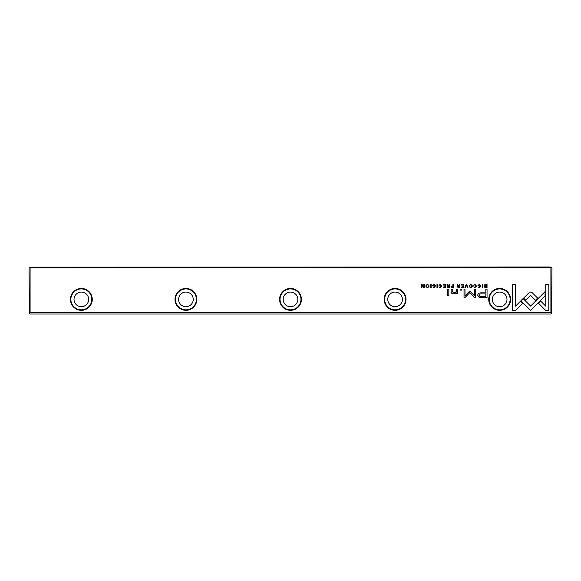 <?xml version="1.0" encoding="UTF-8"?>
<svg xmlns="http://www.w3.org/2000/svg" width="581" height="581" viewBox="0 0 581 581"><rect width="100%" height="100%" fill="white"/><g stroke="black" fill="none" stroke-linecap="round" stroke-linejoin="round"><path stroke-width="0.87" d="M466.209 284.479L464.894 287.653L465.403 287.653L466.449 284.973L467.422 287.653L467.952 287.653L466.725 284.479L466.209 284.479M520.896 300.711L530.606 310.428L545.058 295.954L545.058 291.626L530.613 306.093L523.096 298.576L520.896 300.711M548.813 310.472L548.813 284.501L545.748 284.501L545.748 306.172L540.802 301.219L538.638 303.384L545.726 310.472L548.813 310.472M530.656 291.982L529.211 292.563L523.641 298.14L525.805 300.304L530.642 295.46L535.471 300.261L537.636 298.097L532.073 292.563L530.656 291.982M473.726 285.336L475.004 284.792L475.97 286.063L475.004 287.363L473.733 286.818L474.96 287.697L476.471 286.048L475.004 284.429L473.726 285.336M452.112 287.653L453.333 287.653L453.333 284.479L452.868 284.479L452.868 285.874L450.965 286.782L452.112 287.653M482.165 284.479L482.165 287.653L482.637 287.653L482.637 284.479L482.165 284.479M445.424 284.479L443.201 284.479L443.201 284.857L444.952 284.857L444.952 285.939L443.31 285.939L444.952 286.31L444.952 287.275L443.238 287.275L443.238 287.653L445.424 287.653L445.424 284.479M470.726 287.697C472.84 286.607 472.84 285.518 470.726 284.429C468.606 285.518 468.606 286.607 470.726 287.697C468.606 286.607 468.606 285.518 470.726 284.429M448.249 287.653L449.491 287.653L449.491 284.479L449.019 284.479L449.019 285.91L447.719 285.591L447.508 284.479L447.007 284.479L447.726 286.077L447.079 286.825L448.249 287.653M434.871 285.409L435.372 285.365L434.051 284.429L432.722 285.394L434.835 286.832L434.051 287.348L432.838 286.912L434.007 287.697L435.336 286.803L433.208 285.351L434.058 284.799L434.871 285.409M515.572 310.472L522.66 303.384L520.496 301.219L515.572 306.143L515.572 284.501L512.515 284.501L512.515 310.472L515.572 310.472M30.096 312.563L550.904 312.563L550.904 267.391L30.096 267.391L30.096 312.563L29.362 313.297L30.096 314.03L550.904 314.03L551.638 313.297L550.904 312.563M510.59 299.389A10.93 10.93 0 0 1 494.199 308.852A10.93 10.93 0 0 1 494.199 289.926A10.93 10.93 0 0 1 510.59 299.389M92.27 299.389A10.93 10.93 0 0 1 75.879 308.852A10.93 10.93 0 0 1 75.879 289.926A10.93 10.93 0 0 1 92.27 299.389M196.85 299.389A10.93 10.93 0 0 1 180.459 308.852A10.93 10.93 0 0 1 180.459 289.926A10.93 10.93 0 0 1 196.85 299.389M301.43 299.389A10.93 10.93 0 0 1 285.039 308.852A10.93 10.93 0 0 1 285.039 289.926A10.93 10.93 0 0 1 301.43 299.389M406.01 299.389A10.93 10.93 0 0 1 389.619 308.852A10.93 10.93 0 0 1 389.619 289.926A10.93 10.93 0 0 1 406.01 299.389M482.128 297.617L487.052 297.617L487.052 289.127L485.839 289.127L485.839 292.86L482.085 292.86C479.165 292.722 477.735 293.536 477.793 295.315L479.034 297.232L482.128 297.617M436.963 284.479L436.963 287.653L437.435 287.653L437.435 284.479L436.963 284.479M486.057 287.653L487.045 287.653L487.045 284.479L484.641 284.857L484.205 286.019L484.815 287.377L486.057 287.653M469.31 291.531L464.996 295.809L464.996 289.193L464.03 289.193L464.03 297.545L464.996 297.545L469.76 292.693L474.532 297.545L475.505 297.545L475.505 289.193L474.539 289.193L474.539 295.816L470.218 291.531L469.31 291.531M438.953 285.336L440.238 284.792L441.197 286.063L440.238 287.363L438.96 286.818L440.195 287.697L441.698 286.048L440.238 284.429L438.953 285.336M458.424 287.653L459.658 287.653L459.658 284.479L459.193 284.479L459.193 285.91L457.886 285.591L457.683 284.479L457.174 284.479L457.901 286.077L457.254 286.825L458.424 287.653M427.471 287.697C429.584 286.607 429.584 285.518 427.471 284.429C425.35 285.518 425.35 286.607 427.471 287.697C425.35 286.607 425.35 285.518 427.471 284.429M430.666 284.479L430.666 287.653L431.138 287.653L431.138 284.479L430.666 284.479M463.515 284.479L461.292 284.479L461.292 284.857L463.042 284.857L463.042 285.939L461.408 285.939L463.042 286.31L463.042 287.275L461.336 287.275L461.336 287.653L463.515 287.653L463.515 284.479M424.275 284.479L423.839 284.479L423.839 287.167L422.089 284.479L421.515 284.479L421.515 287.653L421.944 287.653L421.944 285.068L423.607 287.653L424.275 287.653L424.275 284.479M448.83 289.127L447.69 289.127L447.69 295.685L448.83 295.685L448.83 289.127M480.073 285.409L480.574 285.365L479.252 284.429L477.923 285.394L480.037 286.832L479.252 287.348L478.04 286.912L479.209 287.697L480.538 286.803L478.41 285.351L479.267 284.799L480.073 285.409M461.43 289.127L460.108 289.127L460.108 290.115L461.43 290.115L461.43 289.127M457.472 292.221L457.472 289.127L456.317 289.127L456.317 291.647L454.051 293.187L452.265 291.691L452.265 289.127L451.125 289.127L451.125 291.829C451.125 293.144 452.011 293.797 453.783 293.797L456.361 292.904L456.434 293.703L457.567 293.703L457.472 292.221M29.362 313.297L29.05 268.015L30.096 267.391M29.885 267.18L550.904 266.969L551.95 268.015L551.638 313.297M74.019 299.389A7.321 7.321 0 0 1 85 293.049A7.321 7.321 0 0 1 85 305.729A7.321 7.321 0 0 1 74.019 299.389M91.798 299.389A10.458 10.458 0 0 0 76.111 290.333A10.458 10.458 0 0 0 76.111 308.446A10.458 10.458 0 0 0 91.798 299.389M178.599 299.389A7.321 7.321 0 0 1 189.58 293.049A7.321 7.321 0 0 1 189.58 305.729A7.321 7.321 0 0 1 178.599 299.389M196.378 299.389A10.458 10.458 0 0 0 180.691 290.333A10.458 10.458 0 0 0 180.691 308.446A10.458 10.458 0 0 0 196.378 299.389M283.179 299.389A7.321 7.321 0 0 1 294.16 293.049A7.321 7.321 0 0 1 294.16 305.729A7.321 7.321 0 0 1 283.179 299.389M300.958 299.389A10.458 10.458 0 0 0 285.271 290.333A10.458 10.458 0 0 0 285.271 308.446A10.458 10.458 0 0 0 300.958 299.389M387.759 299.389A7.321 7.321 0 0 1 398.74 293.049A7.321 7.321 0 0 1 398.74 305.729A7.321 7.321 0 0 1 387.759 299.389M405.538 299.389A10.458 10.458 0 0 0 389.851 290.333A10.458 10.458 0 0 0 389.851 308.446A10.458 10.458 0 0 0 405.538 299.389M492.339 299.389A7.321 7.321 0 0 1 503.32 293.049A7.321 7.321 0 0 1 503.32 305.729A7.321 7.321 0 0 1 492.339 299.389M510.118 299.389A10.458 10.458 0 0 0 494.431 290.333A10.458 10.458 0 0 0 494.431 308.446A10.458 10.458 0 0 0 510.118 299.389M482.237 293.841C480.298 293.674 479.34 294.131 479.354 295.235C479.332 296.339 480.291 296.804 482.237 296.63L485.839 296.63L485.839 293.841L482.237 293.841M448.329 286.302L447.588 286.782L449.019 287.246L449.019 286.302L448.329 286.302M485.825 284.857L484.699 286.019L485.905 287.305L486.573 287.305L486.573 284.857L485.825 284.857M470.726 287.348C469.274 286.498 469.274 285.641 470.726 284.792C469.274 285.641 469.274 286.498 470.726 287.348C472.179 286.506 472.179 285.656 470.726 284.792M458.503 286.302L457.755 286.782L459.193 287.246L459.193 286.302L458.503 286.302M452.192 286.266L451.459 286.767L452.868 287.283L452.868 286.266L452.192 286.266M427.471 287.348C426.018 286.498 426.018 285.641 427.471 284.792C426.018 285.641 426.018 286.498 427.471 287.348C428.923 286.506 428.923 285.656 427.471 284.792"/></g></svg>
